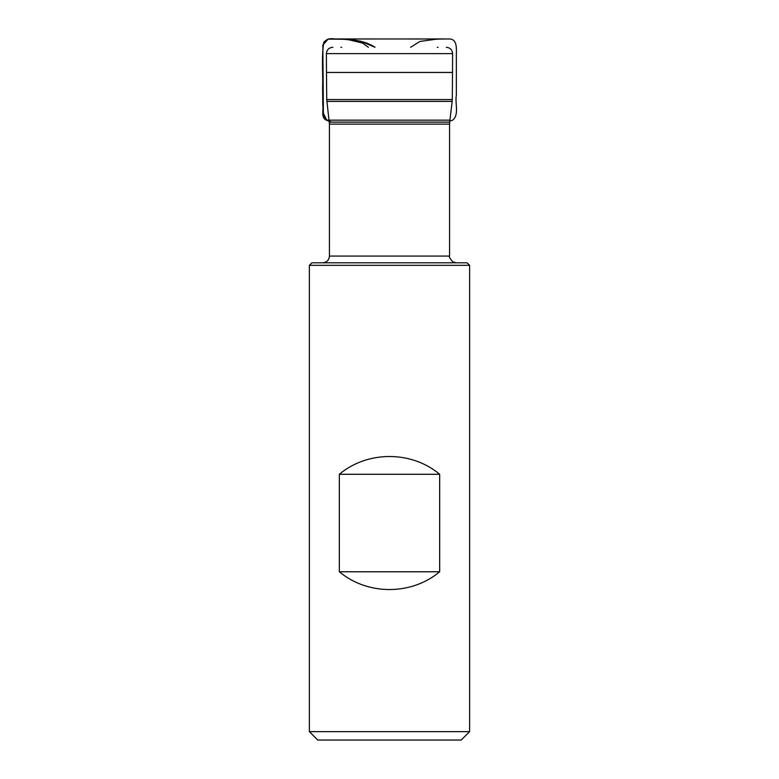 <?xml version="1.0" encoding="UTF-8"?>
<svg xmlns="http://www.w3.org/2000/svg" width="779" height="779" viewBox="0 0 779 779"><rect width="100%" height="100%" fill="white"/><g stroke="black" fill="none" stroke-linecap="round" stroke-linejoin="round"><path stroke-width="1.17" d="M322.701 262.805C326.791 262.406 329.04 260.167 329.439 256.077L329.439 124.114L326.722 99.556L452.278 99.556L452.521 72.466L326.479 72.466L326.391 53.634C326.781 49.7 328.942 47.587 332.886 47.295L332.711 47.295M452.278 99.556L452.161 101.406L326.839 101.406M340.871 47.295L341.728 47.344M311.892 262.805L467.108 262.805L469.63 265.327L309.37 265.327L311.892 262.805M469.63 731.637L309.37 731.637L317.783 740.05L461.217 740.05L469.63 731.637L469.63 265.327M309.37 731.637L309.37 265.327M339.332 571.757C367.532 595.458 411.468 595.458 439.668 571.757L439.668 474.284C411.468 450.583 367.532 450.583 339.332 474.284L339.332 571.757L439.668 571.757M439.668 474.284L339.332 474.284M329.079 120.161L326.771 120.161L329.196 121.066L326.771 120.161L323.392 113.345L322.837 45.007L328.154 39.135L343.997 39.252L360.541 41.141L375.03 47.295C364.046 39.748 347.23 38.833 334.288 38.96C330.15 38.093 326.654 39.174 323.801 42.202C321.337 57.636 323.217 73.791 322.827 88.972L323.168 105.408C324.015 110.306 321.376 117.532 326.771 120.161L449.921 120.161M329.439 256.077L449.561 256.077L449.561 124.114L329.439 124.114M329.313 122.118L449.687 122.118L452.161 101.406M326.722 99.556L326.479 72.466L452.521 72.437L452.609 53.634L326.391 53.634M452.609 53.634C452.248 49.788 450.145 47.675 446.289 47.295M449.561 124.114L449.687 122.118M437.272 47.344L438.129 47.295M449.561 256.077C448.792 256.554 449.882 258.472 452.823 261.841L456.299 262.805M410.63 47.295L419.881 41.443L436.113 39.213L444.867 38.96L330.121 38.989C328.787 38.405 326.683 39.476 323.801 42.202C321.337 57.334 323.129 73.041 322.603 88.046L322.779 105.155C323.674 110.082 320.646 117.415 326.304 120.161L331.659 122.118M368.409 47.295L362.673 43.108L347.6 39.476L333.461 38.96L449.191 38.989C458.062 38.96 456.182 50.08 456.348 56.263L456.348 95.194C454.77 103.13 459.483 114.562 452.696 120.161L449.795 121.222"/></g></svg>
